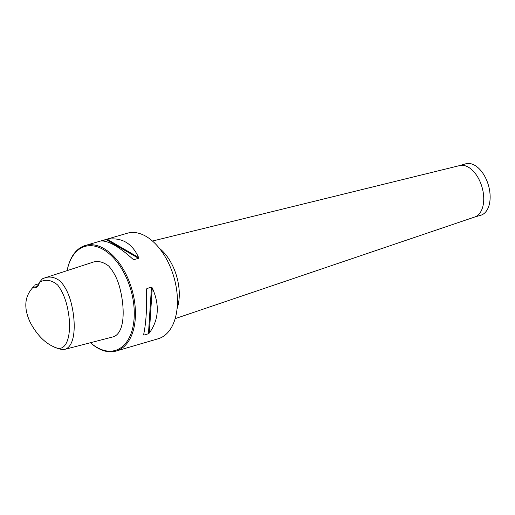<?xml version="1.0" encoding="UTF-8"?>
<svg xmlns="http://www.w3.org/2000/svg" width="515" height="515" viewBox="0 0 515 515"><rect width="100%" height="100%" fill="white"/><g stroke="black" fill="none" stroke-linecap="round" stroke-linejoin="round"><path stroke-width="0.77" d="M44.406 278.036C49.62 276.027 54.97 277.115 60.461 281.299C65.695 287.273 69.39 295.031 71.553 304.584C75.718 321.733 75.86 344.934 65.508 349.164L113.905 336.656C125.087 331.847 124.63 308.06 120.426 290.428C118.27 280.643 114.375 272.525 108.742 266.062C102.846 261.594 97.245 260.423 91.928 262.541L44.406 278.036L42.455 278.789L39.468 282.233C45.584 278.956 51.661 279.89 57.693 285.053C63.088 292.295 66.647 301.481 68.366 312.611C71.823 331.879 67.851 354.751 53.727 346.775C44.548 342.7 36.681 334.518 30.134 322.236C24.05 309.103 24.398 298.191 31.17 289.507L33.359 286.733A10.995 6.476 -106.3 0 0 35.928 286.823A10.995 6.476 -106.3 0 0 39.43 282.426M39.468 282.233A11.684 6.882 73.7 0 1 39.372 282.69A11.684 6.882 73.7 0 1 32.754 287.505M65.508 349.164C62.83 349.724 59.978 349.363 56.965 348.082L53.727 346.775M31.17 289.507L33.359 286.733M39.031 283.656L34.389 285.123M90.434 342.726A54.976 32.394 -106.3 0 0 116.139 351.037A54.976 32.394 -106.3 0 0 131.834 289.179A54.976 32.394 -106.3 0 0 85.329 245.481A54.976 32.394 -106.3 0 0 67.517 268.759L67.375 269.39A54.152 31.904 -106.3 0 0 67.117 270.632M85.329 245.481L127.334 233.224A54.976 32.394 73.7 0 1 171.843 270.871A54.976 32.394 73.7 0 1 164.884 335.271A54.976 32.394 73.7 0 1 158.144 338.773L116.139 351.037M146.55 289.546L146.891 288.522L151.481 287.177L152.247 287.885C159.83 304.79 158.845 319.841 149.311 333.031L148.449 333.759L143.859 335.104L143.608 334.699C146.028 323.581 147.007 308.53 146.55 289.546L146.55 289.333M133.913 259.644L132.889 259.148C119.326 246.936 108.858 240.878 101.481 240.956L107.178 239.295C121.675 237.132 132.149 243.196 138.587 257.481L138.509 258.305L133.913 259.644L132.6 258.884M133.263 259.444L132.889 259.148M90.479 342.713A54.152 31.904 -106.3 0 0 132.87 327.25A54.152 31.904 -106.3 0 0 109.901 254.339A54.152 31.904 -106.3 0 0 67.375 269.39M152.485 241.039L459.702 165.572A26.799 15.791 73.7 0 1 481.126 184.351A26.799 15.791 73.7 0 1 477.617 215.431A26.799 15.791 73.7 0 1 474.714 217.015L175.139 318.656M459.509 165.624L465.715 163.815A26.799 15.791 73.7 0 1 488.381 185.117A26.799 15.791 73.7 0 1 480.733 215.27L474.527 217.079M138.509 258.305L106.103 239.539M138.587 257.481L107.178 239.295M143.859 335.104L144 332.89M146.62 292.629L146.891 288.522M148.449 333.759L151.481 287.177M149.311 333.031L152.247 287.885M159.418 248.346A40.878 24.089 73.7 0 1 177.051 308.768"/></g></svg>
